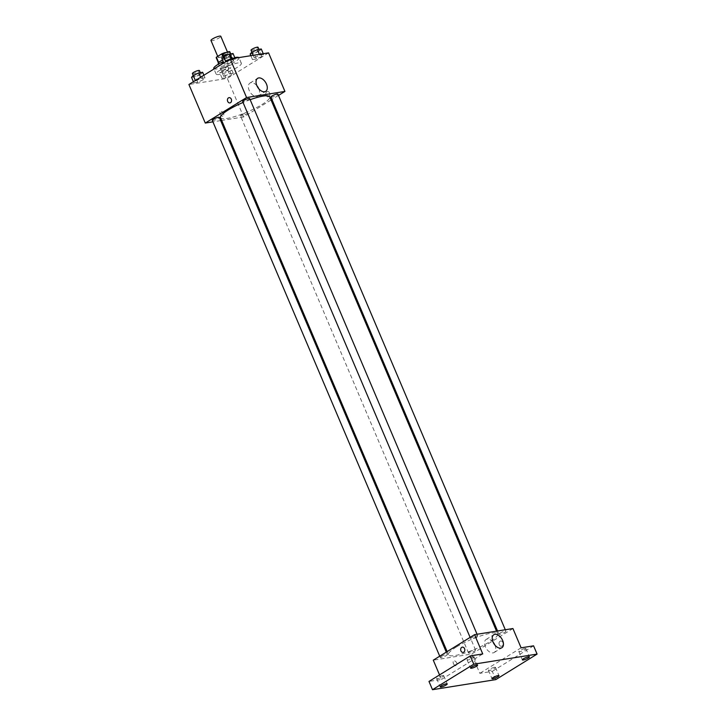 <?xml version="1.0" encoding="UTF-8"?>
<svg xmlns="http://www.w3.org/2000/svg" width="726" height="726" viewBox="0 0 726 726"><rect width="100%" height="100%" fill="white"/><g stroke="black" fill="none" stroke-linecap="round" stroke-linejoin="round"><path stroke-width="0.54" stroke-dasharray="3.63 2.72" d="M210.967 40.474A5.336 1.044 157 0 0 216.284 39.349A5.336 1.044 157 0 0 220.795 36.3M219.542 55.448A5.336 1.044 157 0 0 217.981 57A5.336 1.044 157 0 0 223.299 55.875A5.336 1.044 157 0 0 227.81 52.826A5.336 1.044 157 0 0 224.679 53.134A5.336 1.044 157 0 0 219.542 55.448M226.312 52.472L229.489 51.973A7.251 1.416 157 0 1 229.57 52.081A7.251 1.416 157 0 1 229.38 52.662L224.08 55.938A7.251 1.416 157 0 1 221.23 57.073L216.303 57.853A7.251 1.416 157 0 1 216.221 57.744M221.23 57.073L223.563 62.581L218.644 63.362L216.303 57.853M218.671 62.49L224.044 59.396L223.118 57.209M218.753 62.672A7.251 1.416 157 0 0 218.562 63.253A7.251 1.416 157 0 0 218.644 63.362M223.563 62.581A7.251 1.416 157 0 0 226.421 61.447L224.08 55.938M224.044 59.396A7.251 1.416 157 0 1 226.902 58.261L231.821 57.481A7.251 1.416 157 0 1 231.903 57.59A7.251 1.416 157 0 1 231.721 58.171L226.421 61.447M222.546 60.022A7.623 1.488 -23 0 1 232.256 57.445A7.623 1.488 -23 0 1 228.082 60.739A7.623 1.488 -23 0 1 220.069 63.607A7.623 1.488 -23 0 1 218.217 63.398M221.239 66.365A7.623 1.488 157 0 0 229.253 63.498A7.623 1.488 157 0 0 233.427 60.194A7.623 1.488 157 0 0 228.953 60.639A7.623 1.488 157 0 0 221.611 63.942A7.623 1.488 157 0 0 219.379 66.157A7.623 1.488 157 0 0 221.239 66.365M231.821 57.481L229.489 51.973M226.902 58.261L224.751 53.189M231.721 58.171L229.38 52.662M213.762 68.543A13.73 2.677 157 0 0 227.447 65.639A13.73 2.677 157 0 0 239.045 57.808A13.73 2.677 157 0 0 238.881 57.599M234.779 57.599A13.73 2.677 157 0 0 223.236 61.656M220.114 70.059A13.73 2.677 157 0 0 216.103 74.052A13.73 2.677 157 0 0 229.788 71.148A13.73 2.677 157 0 0 241.377 63.316A13.73 2.677 157 0 0 233.327 64.124A13.73 2.677 157 0 0 220.114 70.059M231.54 75.205L225.986 77.746L222.111 78.372L223.789 76.448L229.343 73.898L233.218 73.281L231.54 75.205L225.986 77.746L222.111 78.372L223.789 76.448L229.343 73.898L233.218 73.281L231.54 75.205L229.198 69.696L223.653 72.237L219.778 72.854L221.448 70.93L227.002 68.389L230.877 67.772L229.198 69.696M261.932 56.428L256.378 58.969L252.503 59.586L254.182 57.663L259.726 55.122L263.602 54.504L261.932 56.428L256.378 58.969L252.503 59.586L254.182 57.663L259.726 55.122L263.602 54.504L261.932 56.428L259.59 50.92L254.036 53.461L250.161 54.078M268.566 52.871L227.274 78.39L188.914 84.497M203.307 79.706L197.753 82.247L193.878 82.864L195.557 80.94L201.102 78.399L204.977 77.782L203.307 79.706L197.753 82.247L193.878 82.864L195.557 80.94L201.102 78.399L204.977 77.782L203.307 79.706L200.966 74.197L195.421 76.738L191.537 77.355M233.699 60.93L228.145 63.471L224.27 64.088L225.94 62.164L231.494 59.623L235.369 59.006L233.699 60.93L228.145 63.471L224.27 64.088L225.94 62.164L231.494 59.623L235.369 59.006L233.699 60.93L231.358 55.421L225.804 57.962L221.929 58.579M271.07 99.997L243.646 116.95L227.274 78.39M243.646 116.95L221.684 120.452M220.677 120.607L212.909 121.85M220.159 114.082A2.668 1.615 58.3 0 0 223.245 116.087A2.668 1.615 58.3 0 0 223.218 112.966A2.668 1.615 58.3 0 0 220.432 111.541A2.668 1.615 58.3 0 0 220.159 114.082A2.668 1.615 58.3 0 0 223.245 116.087A2.668 1.615 58.3 0 0 223.218 112.966A2.668 1.615 58.3 0 0 220.432 111.541A2.668 1.615 58.3 0 0 220.159 114.082M220.504 117.685A26.726 5.218 157 0 0 247.149 112.049A26.726 5.218 157 0 0 269.709 96.803M250.152 99.68A26.726 5.218 157 0 0 243.047 102.457M278.485 95.415L271.923 99.471M270.907 97.093A3.812 0.744 157 0 0 274.709 96.295A3.812 0.744 157 0 0 277.931 94.117M241.631 114.772A3.812 0.744 157 0 0 240.524 115.879A3.812 0.744 157 0 0 244.326 115.071A3.812 0.744 157 0 0 247.548 112.893A3.812 0.744 157 0 0 245.306 113.12A3.812 0.744 157 0 0 241.631 114.772M212.291 120.38A3.812 0.744 157 0 0 216.085 119.572A3.812 0.744 157 0 0 219.306 117.394M249.699 98.618A3.812 0.744 -23 0 1 248.582 99.725A3.812 0.744 -23 0 1 244.916 101.377A3.812 0.744 -23 0 1 242.675 101.595M266.832 91.757A2.668 2.06 -99.1 0 0 265.916 94.897A2.668 2.06 -99.1 0 0 268.275 96.803A2.668 2.06 -99.1 0 0 269.89 93.845A2.668 2.06 -99.1 0 0 267.44 91.53A2.668 2.06 -99.1 0 0 266.832 91.757A2.668 2.06 -99.1 0 0 265.916 94.897A2.668 2.06 -99.1 0 0 268.275 96.803A2.668 2.06 -99.1 0 0 269.89 93.845A2.668 2.06 -99.1 0 0 267.431 91.53A2.668 2.06 -99.1 0 0 266.832 91.757M229.071 97.647L229.071 97.647A2.668 2.06 80.9 0 1 231.44 99.553A2.668 2.06 80.9 0 1 230.523 102.693A2.668 2.06 80.9 0 1 229.915 102.92L229.915 102.92M258.746 88.708A7.65 4.637 -121.7 0 1 258.002 96.104A7.65 4.637 -121.7 0 1 249.172 90.36A7.65 4.637 -121.7 0 1 249.962 83.082A7.65 4.637 -121.7 0 1 256.904 85.732M456.3 647.029A26.726 5.218 157 0 0 448.496 654.798A26.726 5.218 157 0 0 475.14 649.153A26.726 5.218 157 0 0 497.7 633.907A26.726 5.218 157 0 0 482.019 635.468A26.726 5.218 157 0 0 456.3 647.029M476.574 636.829A3.812 0.744 -23 0 1 472.907 638.481A3.812 0.744 -23 0 1 470.666 638.698A3.812 0.744 -23 0 1 473.887 636.53A3.812 0.744 -23 0 1 477.69 635.722A3.812 0.744 -23 0 1 476.574 636.829M469.622 651.875A3.812 0.744 157 0 0 468.515 652.983A3.812 0.744 157 0 0 472.308 652.184A3.812 0.744 157 0 0 475.53 650.006A3.812 0.744 157 0 0 473.298 650.224A3.812 0.744 157 0 0 469.622 651.875M441.39 656.377A3.812 0.744 157 0 0 440.274 657.484A3.812 0.744 157 0 0 444.076 656.676A3.812 0.744 157 0 0 447.298 654.507A3.812 0.744 157 0 0 445.056 654.725A3.812 0.744 157 0 0 441.39 656.377M500.014 633.099A3.812 0.744 157 0 0 498.898 634.206A3.812 0.744 157 0 0 502.701 633.399A3.812 0.744 157 0 0 505.922 631.221A3.812 0.744 157 0 0 503.681 631.448A3.812 0.744 157 0 0 500.014 633.099M512.928 628.534L471.637 654.053L433.277 660.17M495.794 679.618L492.292 671.35L479.822 673.338L471.637 654.053M439.539 674.917L441.453 679.454L428.993 681.433M453.405 663.573A2.668 1.615 58.3 0 0 456.482 665.579A2.668 1.615 58.3 0 0 456.454 662.457A2.668 1.615 58.3 0 0 453.677 661.032A2.668 1.615 58.3 0 0 453.405 663.573A2.668 1.615 58.3 0 0 456.491 665.579A2.668 1.615 58.3 0 0 456.463 662.457A2.668 1.615 58.3 0 0 453.677 661.032A2.668 1.615 58.3 0 0 453.405 663.573M521.105 647.819L479.822 673.338M500.078 641.249A2.668 2.06 -99.1 0 0 499.161 644.389A2.668 2.06 -99.1 0 0 501.521 646.294A2.668 2.06 -99.1 0 0 503.136 643.336A2.668 2.06 -99.1 0 0 500.686 641.022A2.668 2.06 -99.1 0 0 500.078 641.249A2.668 2.06 -99.1 0 0 499.161 644.389A2.668 2.06 -99.1 0 0 501.521 646.294A2.668 2.06 -99.1 0 0 503.136 643.336A2.668 2.06 -99.1 0 0 500.677 641.022A2.668 2.06 -99.1 0 0 500.078 641.249M441.453 679.454L482.745 653.935M462.317 647.138L462.317 647.138A2.668 2.06 80.9 0 1 464.685 649.044A2.668 2.06 80.9 0 1 463.76 652.184A2.668 2.06 80.9 0 1 463.161 652.411L463.161 652.411M494.914 645.096A7.65 4.637 -121.7 0 1 494.179 652.492A7.65 4.637 -121.7 0 1 485.349 646.748A7.65 4.637 -121.7 0 1 486.13 639.47A7.65 4.637 -121.7 0 1 493.072 642.12M494.56 667.303A3.812 0.744 157 0 0 490.558 668.737A3.812 0.744 157 0 0 488.471 670.388A3.812 0.744 157 0 0 492.273 669.581A3.812 0.744 157 0 0 495.495 667.412A3.812 0.744 157 0 0 494.56 667.303M524.952 648.527A3.812 0.744 157 0 0 520.95 649.961A3.812 0.744 157 0 0 518.863 651.603A3.812 0.744 157 0 0 522.666 650.805A3.812 0.744 157 0 0 525.878 648.627A3.812 0.744 157 0 0 524.952 648.527M533.574 645.831L492.292 671.35M442.778 675.552A3.812 0.744 157 0 0 438.776 676.995A3.812 0.744 157 0 0 436.68 678.638A3.812 0.744 157 0 0 440.482 677.839A3.812 0.744 157 0 0 443.704 675.661A3.812 0.744 157 0 0 442.778 675.552M473.161 656.776A3.812 0.744 157 0 0 469.159 658.21A3.812 0.744 157 0 0 467.072 659.861A3.812 0.744 157 0 0 470.875 659.054A3.812 0.744 157 0 0 474.096 656.876A3.812 0.744 157 0 0 473.161 656.776M233.028 53.497L231.358 55.421M225.087 56.419A3.812 0.744 157 0 0 223.971 57.526A3.812 0.744 157 0 0 227.773 56.719A3.812 0.744 157 0 0 230.995 54.541A3.812 0.744 157 0 0 228.754 54.768A3.812 0.744 157 0 0 225.087 56.419M228.145 63.471L225.804 57.962M224.27 64.088L223.789 62.953M231.494 59.623L231.158 58.833M235.369 59.006L235.033 58.216M222.8 54.768A3.812 0.744 157 0 0 226.603 53.969A3.812 0.744 157 0 0 229.824 51.791M261.269 48.996L259.59 50.92M253.32 51.918A3.812 0.744 157 0 0 252.203 53.025A3.812 0.744 157 0 0 256.006 52.218A3.812 0.744 157 0 0 259.227 50.049A3.812 0.744 157 0 0 256.986 50.266A3.812 0.744 157 0 0 253.32 51.918M256.378 58.969L254.036 53.461M252.503 59.586L250.851 55.693M254.182 57.663L253.183 55.321M259.726 55.122L259.391 54.332M263.602 54.504L263.266 53.715M251.033 50.275A3.812 0.744 157 0 0 254.835 49.468A3.812 0.744 157 0 0 258.057 47.29M202.645 72.273L200.966 74.197M194.695 75.195A3.812 0.744 157 0 0 193.579 76.303A3.812 0.744 157 0 0 197.381 75.504A3.812 0.744 157 0 0 200.603 73.326A3.812 0.744 157 0 0 198.361 73.553A3.812 0.744 157 0 0 194.695 75.195M197.753 82.247L195.421 76.738M193.878 82.864L193.397 81.729M201.102 78.399L200.621 77.265M204.977 77.782L203.897 75.241M192.408 73.553A3.812 0.744 157 0 0 196.211 72.745A3.812 0.744 157 0 0 199.432 70.567M222.927 70.703A3.812 0.744 157 0 0 221.82 71.81A3.812 0.744 157 0 0 225.614 71.003A3.812 0.744 157 0 0 228.835 68.825A3.812 0.744 157 0 0 226.603 69.052A3.812 0.744 157 0 0 222.927 70.703M225.986 77.746L223.653 72.237M222.111 78.372L219.778 72.854M223.789 76.448L221.448 70.93M229.343 73.898L227.002 68.389M233.218 73.281L230.877 67.772M221.757 67.945A3.812 0.744 157 0 0 220.65 69.052A3.812 0.744 157 0 0 224.452 68.244A3.812 0.744 157 0 0 227.665 66.075A3.812 0.744 157 0 0 225.432 66.293A3.812 0.744 157 0 0 221.757 67.945M217.709 56.356L217.981 57M227.483 52.045L227.81 52.826M233.427 60.194L232.256 57.445M219.379 66.157L218.508 64.106M231.903 57.59L229.57 52.081M241.377 63.316L239.045 57.808M216.103 74.052L213.97 69.015M258.002 96.104L265.689 91.358M249.962 83.082L257.639 78.335M497.7 633.907L496.53 631.148M448.496 654.798L447.143 651.603M470.112 637.401L470.666 638.698M477.064 634.252L477.69 635.722M475.53 650.006L247.548 112.893M468.515 652.983L240.524 115.879M447.298 654.507L446.29 652.13M440.274 657.484L439.72 656.186M505.922 631.221L505.296 629.751M498.898 634.206L497.537 630.994M494.179 652.492L501.857 647.746M486.13 639.47L493.816 634.724M488.471 670.388L491.983 678.656M495.495 667.412L498.998 675.67M436.68 678.638L440.192 686.905M443.704 675.661L447.216 683.928M467.072 659.861L470.584 668.12M474.096 656.876L477.599 665.143M518.863 651.603L522.366 659.87M525.878 648.627L529.39 656.894M230.995 54.541L230.705 53.86M223.971 57.526L223.599 56.655M259.227 50.049L258.937 49.368M252.203 53.025L251.84 52.154M200.603 73.326L200.312 72.645M193.579 76.303L193.216 75.44M228.835 68.825L227.665 66.075M221.82 71.81L220.65 69.052"/><path stroke-width="1.09" d="M227.483 52.045L220.795 36.3A5.336 1.044 157 0 0 217.664 36.609A5.336 1.044 157 0 0 212.527 38.923A5.336 1.044 157 0 0 210.967 40.474L217.709 56.356M224.751 53.189L224.561 52.753L226.312 52.472M218.671 62.49L216.412 57.163A7.251 1.416 157 0 0 216.221 57.744L218.381 62.826M216.412 57.163L221.711 53.887A7.251 1.416 157 0 1 224.561 52.753M223.118 57.209L221.711 53.887M218.508 64.106L218.217 63.398A7.623 1.488 -23 0 1 222.546 60.022M223.236 61.656A13.73 2.677 157 0 0 217.773 64.55A13.73 2.677 157 0 0 213.762 68.543L213.97 69.015M238.881 57.599A13.73 2.677 157 0 0 234.779 57.599M212.909 121.85L205.286 123.066L188.914 84.497L230.206 58.978L268.566 52.871L284.937 91.431L278.485 95.415M221.684 120.452L220.677 120.607M243.047 102.457A26.726 5.218 157 0 0 228.309 109.925A26.726 5.218 157 0 0 220.504 117.685L447.143 651.603M496.53 631.148L269.709 96.803A26.726 5.218 157 0 0 250.152 99.68M271.923 99.471L271.07 99.997M205.286 123.066L246.577 97.547L284.937 91.431M505.296 629.751L277.931 94.117A3.812 0.744 157 0 0 275.699 94.335A3.812 0.744 157 0 0 272.023 95.986A3.812 0.744 157 0 0 270.907 97.093L497.537 630.994M446.29 652.13L219.306 117.394A3.812 0.744 157 0 0 217.074 117.621A3.812 0.744 157 0 0 213.399 119.273A3.812 0.744 157 0 0 212.291 120.38L439.72 656.186M470.112 637.401L242.675 101.595A3.812 0.744 -23 0 1 245.896 99.417A3.812 0.744 -23 0 1 249.699 98.618L477.064 634.252M246.577 97.547L230.206 58.978M256.85 85.614A7.65 4.637 -121.7 0 1 257.639 78.335A7.65 4.637 -121.7 0 1 265.607 82.41A7.65 4.637 -121.7 0 1 265.689 91.358A7.65 4.637 -121.7 0 1 256.85 85.614M230.514 102.693A2.668 2.06 80.9 0 1 229.915 102.92A2.668 2.06 80.9 0 1 227.465 100.605A2.668 2.06 80.9 0 1 229.071 97.647A2.668 2.06 80.9 0 1 231.44 99.553A2.668 2.06 80.9 0 1 230.514 102.693M229.915 102.92A2.668 2.06 80.9 0 1 227.465 100.605A2.668 2.06 80.9 0 1 229.071 97.647M256.904 85.732A7.65 4.637 -121.7 0 1 258.746 88.708M439.539 674.917L433.277 660.17L474.559 634.651L512.928 628.534L521.105 647.819L533.574 645.831L537.086 654.099L495.794 679.618L432.496 689.7L428.993 681.433L470.276 655.923L482.745 653.935L474.559 634.651M432.496 689.7L473.788 664.181L470.276 655.923M473.788 664.181L537.086 654.099M493.027 642.002A7.65 4.637 -121.7 0 1 493.816 634.724A7.65 4.637 -121.7 0 1 501.784 638.798A7.65 4.637 -121.7 0 1 501.857 647.746A7.65 4.637 -121.7 0 1 493.027 642.002M463.76 652.184A2.668 2.06 80.9 0 1 463.161 652.411A2.668 2.06 80.9 0 1 460.711 650.097A2.668 2.06 80.9 0 1 462.317 647.138A2.668 2.06 80.9 0 1 464.685 649.044A2.668 2.06 80.9 0 1 463.76 652.184M463.161 652.411A2.668 2.06 80.9 0 1 460.711 650.097A2.668 2.06 80.9 0 1 462.317 647.138M493.072 642.12A7.65 4.637 -121.7 0 1 494.914 645.096M523.301 659.979A3.812 0.744 -23 0 1 522.366 659.87A3.812 0.744 -23 0 1 524.453 658.219A3.812 0.744 -23 0 1 528.464 656.785A3.812 0.744 -23 0 1 529.39 656.894A3.812 0.744 -23 0 1 527.303 658.536A3.812 0.744 -23 0 1 523.301 659.979M471.51 668.229A3.812 0.744 -23 0 1 470.584 668.12A3.812 0.744 -23 0 1 472.671 666.477A3.812 0.744 -23 0 1 476.673 665.034A3.812 0.744 -23 0 1 477.599 665.143A3.812 0.744 -23 0 1 475.512 666.795A3.812 0.744 -23 0 1 471.51 668.229M441.118 687.014A3.812 0.744 -23 0 1 440.192 686.905A3.812 0.744 -23 0 1 442.279 685.253A3.812 0.744 -23 0 1 446.281 683.819A3.812 0.744 -23 0 1 447.216 683.928A3.812 0.744 -23 0 1 445.12 685.571A3.812 0.744 -23 0 1 441.118 687.014M492.909 678.756A3.812 0.744 -23 0 1 491.983 678.656A3.812 0.744 -23 0 1 494.07 677.004A3.812 0.744 -23 0 1 498.072 675.57A3.812 0.744 -23 0 1 498.998 675.67A3.812 0.744 -23 0 1 496.911 677.322A3.812 0.744 -23 0 1 492.909 678.756M223.789 62.953L221.929 58.579L223.608 56.655L229.153 54.114L233.028 53.497L235.033 58.216M225.759 61.728L222.8 54.768A3.812 0.744 157 0 1 223.917 53.66A3.812 0.744 157 0 1 227.583 52.009A3.812 0.744 157 0 1 229.824 51.791L230.705 53.86M231.158 58.833L229.153 54.114M250.851 55.693L250.161 54.078L251.84 52.154L257.394 49.613L261.269 48.996L263.266 53.715M253.183 55.321L251.033 50.275A3.812 0.744 157 0 1 252.149 49.159A3.812 0.744 157 0 1 255.815 47.517A3.812 0.744 157 0 1 258.057 47.29L258.937 49.368M259.391 54.332L257.394 49.613M193.397 81.729L191.537 77.355L193.216 75.431L198.77 72.89L202.645 72.273L203.897 75.241M195.367 80.513L193.216 75.431M200.621 77.265L198.77 72.89M200.312 72.645L199.432 70.567A3.812 0.744 157 0 0 197.2 70.794A3.812 0.744 157 0 0 193.524 72.446A3.812 0.744 157 0 0 192.408 73.553L193.216 75.44"/></g></svg>
